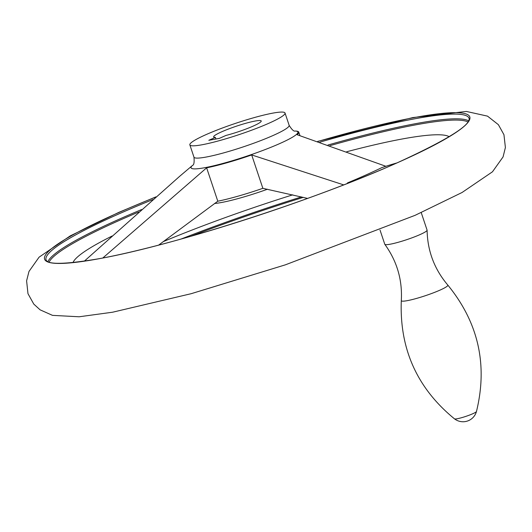 <?xml version="1.0" encoding="UTF-8"?>
<svg xmlns="http://www.w3.org/2000/svg" width="532" height="532" viewBox="0 0 532 532"><rect width="100%" height="100%" fill="white"/><g stroke="black" fill="none" stroke-linecap="round" stroke-linejoin="round"><path stroke-width="0.8" d="M158.629 245.112L217.801 201.209L206.635 167.833L102.809 257.993M307.596 198.409L262.861 188.321A57.15 6.716 161.5 0 1 217.801 201.209M396.905 162.945A39.029 4.589 161.5 0 0 381.783 167.633A168.957 19.864 161.5 0 1 347.582 182.862A39.029 4.589 161.5 0 0 347.057 183.6M189.851 144.87A50.181 5.899 -18.5 0 0 201.814 144.81A50.181 5.899 -18.5 0 0 255.214 128.857A50.181 5.899 -18.5 0 0 285.032 113.023A50.181 5.899 -18.5 0 0 235.57 123.351A50.181 5.899 -18.5 0 0 189.851 144.87L193.961 157.153C194.439 162.247 193.961 164.993 192.537 165.399A56.339 6.623 -18.5 0 0 204.474 167.753A56.339 6.623 -18.5 0 0 271.167 147.198A56.339 6.623 -18.5 0 0 295.22 131.032L295.972 131.078A57.15 6.716 161.5 0 1 298.778 132.136A57.15 6.716 161.5 0 1 297.115 134.722L385.873 166.283M84.329 261.152L179.583 176.378L192.617 165.326M343.719 184.897L251.696 154.945A57.15 6.716 161.5 0 1 206.635 167.833M214.542 203.49A50.181 5.899 -18.5 0 0 221.139 202.566A50.181 5.899 -18.5 0 0 267.496 189.226M215.919 139.012L215.38 137.382A25.09 2.953 -18.5 0 1 213.645 136.904A25.09 2.953 -18.5 0 1 236.507 126.15A25.09 2.953 -18.5 0 1 261.232 120.983A25.09 2.953 -18.5 0 1 249.934 127.474A25.09 2.953 -18.5 0 1 225.914 135.46L219.35 138.38L208.817 140.302L215.38 137.382M262.861 188.321L251.696 154.945M421.224 212.601L427.076 230.097A22.304 2.62 161.5 0 1 427.096 230.196A22.304 2.62 161.5 0 1 406.761 239.659A22.304 2.62 161.5 0 1 384.822 244.341A22.304 2.62 161.5 0 1 384.776 244.248L380.034 230.083M468.007 121.968A222.256 26.128 -18.5 0 0 329.88 145.675M138.965 211.929A222.256 26.128 -18.5 0 0 49.104 262.13M449.188 136.717A199.254 23.421 -18.5 0 0 346.711 151.753M112.139 236.002A199.254 23.421 -18.5 0 0 73.01 262.582M303.287 197.359A223.034 26.221 -18.5 0 0 190.848 236.275M301.464 196.92A222.256 26.128 -18.5 0 0 181.106 239.034M155.703 197.079A224.198 26.354 -18.5 0 0 98.048 258.911A224.198 26.354 -18.5 0 0 436.686 143.826A224.198 26.354 -18.5 0 0 317.837 141.452M152.877 199.573A223.034 26.221 -18.5 0 0 46.058 259.862C47.534 264.776 64.931 264.444 98.227 258.845C171.397 246.083 315.449 199.746 398.408 162.273C447.139 139.869 470.694 125.22 469.071 118.323A223.034 26.221 -18.5 0 0 319.885 142.157M468.665 120.857A223.034 26.221 -18.5 0 0 328.011 145.01M141.618 209.561A223.034 26.221 -18.5 0 0 47.913 261.638M476.466 411.502C487.924 364.626 478.354 322.465 447.764 285.019A24.525 2.879 161.5 0 1 425.494 295.659A24.525 2.879 161.5 0 1 401.308 300.567C399.412 348.879 417.148 388.307 454.501 418.85A13.938 13.938 0 0 0 476.466 411.502A11.618 1.363 161.5 0 1 472.768 413.743A11.618 1.363 161.5 0 1 461.53 417.713A11.618 1.363 161.5 0 1 454.501 418.85M292.733 194.838A199.254 23.421 -18.5 0 0 163.078 241.714M193.961 157.153A50.181 5.899 -18.5 0 0 205.924 157.093A50.181 5.899 -18.5 0 0 259.33 141.14A50.181 5.899 -18.5 0 0 289.142 125.313C291.822 129.662 293.857 131.57 295.24 131.038L295.127 131.025M317.684 141.399L412.859 117.565L466.371 111.447L487.518 116.136L498.384 124.681L503.95 134.702L505.4 147.524L503.073 156.907L492.472 171.796L462.055 192.498L415.093 215.327L285.312 264.856L191.188 293.691L112.651 312.204L79.142 316.779L52.502 315.363L40.093 309.83L33.789 304.098L27.977 293.677L26.6 280.836L28.987 271.446L39.069 257.182L70.271 235.862L118.902 212.335L155.949 196.86M447.764 285.019C434.385 269.205 427.495 250.931 427.096 230.196M401.308 300.567C402.478 279.885 396.978 261.139 384.822 244.341M298.778 132.136L299.922 135.567M285.032 113.023L289.142 125.313"/></g></svg>
